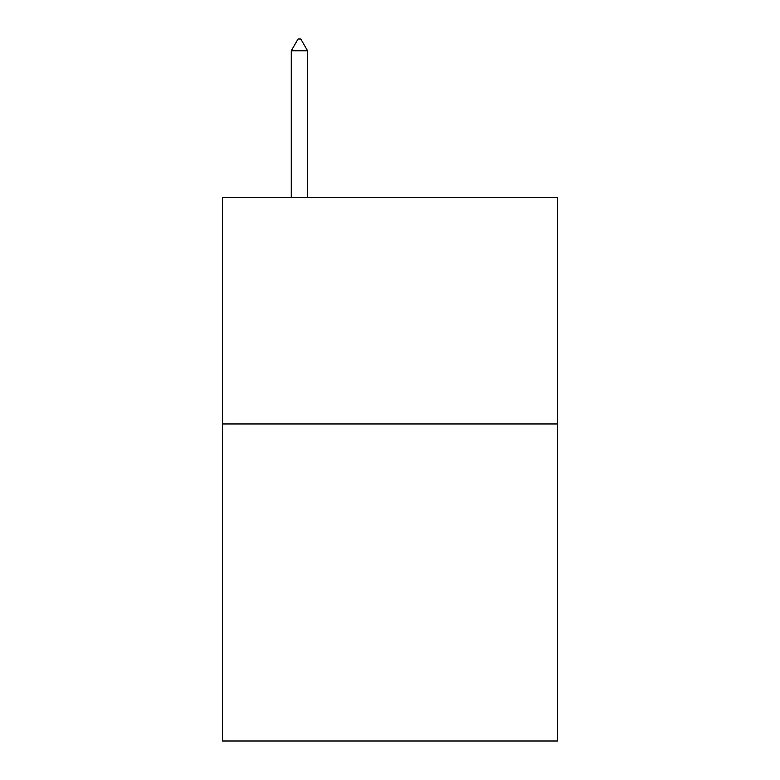 <?xml version="1.0" encoding="UTF-8"?>
<svg xmlns="http://www.w3.org/2000/svg" width="780" height="780" viewBox="0 0 780 780"><rect width="100%" height="100%" fill="white"/><g stroke="black" fill="none" stroke-linecap="round" stroke-linejoin="round"><path stroke-width="1.17" d="M557.573 423.969L557.573 741L222.427 741L222.427 197.516L557.573 197.516L557.573 423.969L222.427 423.969M307.573 50.778L300.778 39L298.058 39L291.272 50.778L307.573 50.778L307.573 197.516M291.272 50.778L291.272 197.516"/></g></svg>
